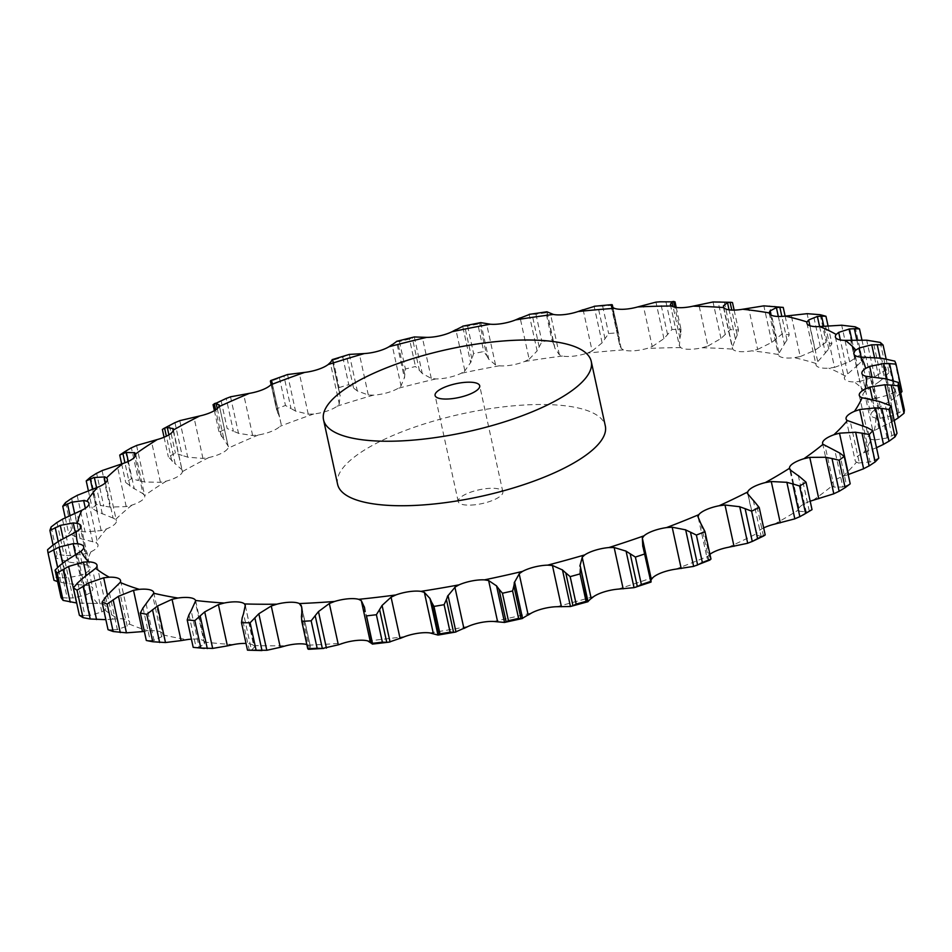 <?xml version="1.0" encoding="UTF-8"?>
<svg xmlns="http://www.w3.org/2000/svg" width="952" height="952" viewBox="0 0 952 952"><rect width="100%" height="100%" fill="white"/><g stroke="black" fill="none" stroke-linecap="round" stroke-linejoin="round"><path stroke-width="0.71" stroke-dasharray="4.76 3.57" d="M822.611 443.43L831.679 485.02A21.432 6.616 -12.3 0 1 833.643 481.284A21.432 6.616 -12.3 0 1 842.948 476.345L848.506 474.477M876.506 447.69L863.535 452.914A21.432 6.616 -12.3 0 0 855.907 457.96A21.432 6.616 -12.3 0 0 855.134 460.447A21.432 6.616 -12.3 0 0 856.491 462.16L859.358 463.112L850.35 421.807M858.252 463.053L871.044 461.779M862.048 425.532L870.021 462.053L878.779 458.15M337.603 484.306A137.005 42.34 167.7 0 1 462.434 413.763A137.005 42.34 167.7 0 1 605.317 425.937M874.412 460.375L867.26 427.579M831.679 485.02A21.432 6.616 -12.3 0 0 832.072 485.877L834.071 487.138L842.841 486.984L834.868 450.451M810.188 501.228A21.432 6.616 -12.3 0 0 802.238 505A21.432 6.616 -12.3 0 0 798.561 509.879L789.517 468.432M763.671 527.92A21.432 6.616 -12.3 0 0 762.504 528.503A21.432 6.616 -12.3 0 0 756.804 533.537L747.927 493.957M709.93 554.29A21.432 6.616 -12.3 0 0 707.895 556.242L707.074 558.146L698.066 516.841M301.82 612.576L309.781 649.109L310.138 646.491L308.436 645.135A21.432 6.616 -12.3 0 0 306.83 644.54M245.295 605.258L253.601 645.527A21.432 6.616 -12.3 0 0 246.021 643.457M195.66 600.783L204.632 642.053A21.432 6.616 -12.3 0 0 198.909 639.28A21.432 6.616 -12.3 0 0 191.4 639.137M146.072 603.746L154.034 640.279L161.685 636.781L162.816 634.829A21.432 6.616 -12.3 0 0 162.78 634.08A21.432 6.616 -12.3 0 0 159.115 631.402A21.432 6.616 -12.3 0 0 148.369 630.926L144.323 631.378M109.421 593.037L117.382 629.558L127.175 626.071L129.222 624.012A21.432 6.616 -12.3 0 0 129.615 622.096A21.432 6.616 -12.3 0 0 127.627 620.038A21.432 6.616 -12.3 0 0 118.322 618.764L112.693 619.097L107.457 595.059M82.158 578.816L90.119 615.337L101.816 612.005L104.732 609.911A21.432 6.616 -12.3 0 0 106.077 606.769A21.432 6.616 -12.3 0 0 105.291 605.484A21.432 6.616 -12.3 0 0 97.651 603.449L92.404 603.413L86.323 575.496M64.986 561.454L72.959 597.975L86.263 594.952L89.964 592.87A21.432 6.616 -12.3 0 0 92.784 588.455A21.432 6.616 -12.3 0 0 92.677 588.11A21.432 6.616 -12.3 0 0 86.894 585.361L82.169 584.968L75.553 554.647M58.369 541.402L66.331 577.935L80.92 575.353L85.323 573.342A21.432 6.616 -12.3 0 0 90.095 568.368A21.432 6.616 -12.3 0 0 90.071 567.654A21.432 6.616 -12.3 0 0 86.334 564.976L82.253 564.227L75.291 532.311M62.451 519.185L70.424 555.718L85.918 553.707L90.916 551.827A21.432 6.616 -12.3 0 0 97.639 546.781A21.432 6.616 -12.3 0 0 98.008 544.901A21.432 6.616 -12.3 0 0 95.974 542.818L92.641 541.736L85.347 508.285M77.148 495.373L85.121 531.906L101.15 530.585L106.6 528.884A21.432 6.616 -12.3 0 0 115.085 523.886A21.432 6.616 -12.3 0 0 116.394 520.78A21.432 6.616 -12.3 0 0 115.585 519.471L113.086 518.078L105.41 482.878M102.078 470.585L110.039 507.118L126.199 506.583L131.959 505.107A21.432 6.616 -12.3 0 0 142.003 500.288A21.432 6.616 -12.3 0 0 144.763 495.909A21.432 6.616 -12.3 0 0 144.644 495.54L143.038 493.862L134.946 456.77M136.576 445.465L144.549 481.986L160.424 482.319L166.362 481.117A21.432 6.616 -12.3 0 0 177.691 476.595A21.432 6.616 -12.3 0 0 182.403 471.633L173.3 429.376M179.773 420.653L187.734 457.186L202.943 458.424L208.893 457.531A21.432 6.616 -12.3 0 0 221.221 453.426A21.432 6.616 -12.3 0 0 227.885 448.368L228.171 446.262L219.21 405.183M230.527 396.805L238.5 433.338L252.649 435.528L258.456 434.957A21.432 6.616 -12.3 0 0 271.463 431.375A21.432 6.616 -12.3 0 0 279.9 426.365L281.137 424.116L272.129 382.811M287.552 374.529L295.513 411.062L308.258 414.203L313.767 413.977A21.432 6.616 -12.3 0 0 327.131 411.026A21.432 6.616 -12.3 0 0 337.127 406.183L339.269 403.838L330.261 362.533M349.336 354.406L357.297 390.939L368.317 395.009L373.41 395.151A21.432 6.616 -12.3 0 0 386.762 392.878A21.432 6.616 -12.3 0 0 398.055 388.345L401.054 385.976L392.045 344.66M414.31 336.96L422.272 373.493L431.292 378.444L435.814 378.944A21.432 6.616 -12.3 0 0 448.82 377.432A21.432 6.616 -12.3 0 0 461.125 373.315L464.909 370.971L455.901 329.654M480.772 322.645L488.733 359.166L495.54 364.949L499.383 365.794A21.432 6.616 -12.3 0 0 511.7 365.08A21.432 6.616 -12.3 0 0 524.695 361.474L529.157 359.213L520.149 317.897M547.007 311.816L554.968 348.349L559.395 354.846L562.465 356.036A21.432 6.616 -12.3 0 0 573.77 356.131A21.432 6.616 -12.3 0 0 587.122 353.144L592.144 351.014L583.136 309.709M611.041 305.461L619.621 344.814L621.216 348.432L623.429 349.908A21.432 6.616 -12.3 0 0 633.437 350.812A21.432 6.616 -12.3 0 0 646.789 348.527L652.239 346.587L643.231 305.283M670.351 304.438L679.347 345.695L680.68 347.599A21.432 6.616 -12.3 0 0 689.129 349.289A21.432 6.616 -12.3 0 0 702.148 347.754L707.895 346.052L698.887 304.735M702.148 347.754A403.577 124.712 -12.3 0 1 732.754 349.146L732.397 347.159L732.754 349.146A21.432 6.616 -12.3 0 0 739.43 351.574A21.432 6.616 -12.3 0 0 751.771 350.836L757.649 349.408L748.653 308.091M778.319 316.469L784.353 344.124L778.296 354.513A21.432 6.616 -12.3 0 0 778.331 354.715A21.432 6.616 -12.3 0 0 783.02 357.619A21.432 6.616 -12.3 0 0 794.361 357.69L800.239 356.572L791.231 315.267M819.601 326.572L825.36 352.978L816.126 363.557A21.432 6.616 -12.3 0 0 816.007 364.878A21.432 6.616 -12.3 0 0 818.779 367.27A21.432 6.616 -12.3 0 0 828.835 368.15L834.535 367.365L825.527 326.06M851.885 340.09L857.419 365.485L845.257 376.064A21.432 6.616 -12.3 0 0 844.448 378.587A21.432 6.616 -12.3 0 0 845.769 380.276A21.432 6.616 -12.3 0 0 854.277 381.93L859.668 381.502L850.66 340.197M874.495 357.428L879.707 381.335L864.952 391.677A21.432 6.616 -12.3 0 0 862.928 395.461A21.432 6.616 -12.3 0 0 863.309 396.282A21.432 6.616 -12.3 0 0 870.045 398.698L874.983 398.626L865.975 357.321M887.05 379.039L891.643 400.09L874.686 410.026A21.432 6.616 -12.3 0 0 870.925 414.905A21.432 6.616 -12.3 0 0 870.961 415.072A21.432 6.616 -12.3 0 0 875.721 417.999L880.076 418.285L871.068 376.968M894.214 420.522L874.21 430.613A21.432 6.616 -12.3 0 0 868.438 435.635A21.432 6.616 -12.3 0 0 868.343 436.932A21.432 6.616 -12.3 0 0 871.163 439.336L874.817 439.967L865.808 398.662M774.381 524.183A403.577 124.712 -12.3 0 0 798.561 509.879L799.632 511.391L790.636 470.086M747.653 493.243L756.935 535.274M783.234 307.413A434.588 134.291 -12.3 0 0 776.178 306.425L774.821 306.235M732.481 302.546A434.588 134.291 -12.3 0 0 724.341 302.177L719.367 301.772M675.016 301.832A434.588 134.291 -12.3 0 0 665.995 302.082L659.534 301.808M612.029 304.652L612.314 305.259A434.588 134.291 -12.3 0 0 602.652 306.116L596.047 306.032M546.008 312.756A434.588 134.291 -12.3 0 0 535.952 314.208L529.145 314.386L537.118 350.919L541.926 341.649A434.588 134.291 -12.3 0 1 551.981 340.197L553.921 344.695L546.781 311.899L546.008 312.756L551.981 340.197M477.797 324.12A434.588 134.291 -12.3 0 0 467.61 326.12L462.684 326.191L470.645 362.724L473.596 353.561A434.588 134.291 -12.3 0 1 483.783 351.562L486.746 355.762L479.594 322.966L477.797 324.12L483.783 351.562M479.487 323.037L480.891 322.633M233.288 644.599A403.577 124.712 -12.3 0 1 204.632 642.053L204.454 643.861L199.135 647.205L191.162 610.684M409.479 339.055A434.588 134.291 -12.3 0 0 399.423 341.566L396.46 341.411L404.422 377.932L405.409 369.007A434.588 134.291 -12.3 0 1 415.465 366.496L419.392 370.376L412.24 337.567L409.479 339.055L415.465 366.496M412.037 337.662L414.525 336.937M346.433 355.334L342.791 357.19A434.588 134.291 -12.3 0 0 333.14 360.13L332.188 359.63L339.805 394.794L339.114 387.571A434.588 134.291 -12.3 0 1 348.777 384.632L353.585 388.13L346.433 355.334L348.158 354.715M279.483 378.039L285.469 405.481L291.038 408.598L283.886 375.79L279.483 378.039A434.588 134.291 -12.3 0 0 270.475 381.335L270.665 380.633M283.886 375.79L285.421 375.195M221.197 401.066L227.171 428.507L233.383 431.22L226.231 398.424L221.197 401.066A434.588 134.291 -12.3 0 0 213.058 404.648M219.186 405.064L228.171 446.262M173.359 423.426L169.42 425.687A434.588 134.291 -12.3 0 0 162.364 429.435M208.893 457.531A403.577 124.712 -12.3 0 0 182.403 471.633L173.204 430.613M842.449 487.079L846.982 485.496M839.462 452.854L846.614 485.651L850.207 483.818M874.817 439.967L887.097 437.968L897.01 433.291M798.942 511.164L806.879 511.986M798.3 475.56L806.261 512.093L812.02 509.629M880.076 418.285L893.63 415.334L904.4 409.907M756.471 534.965L761.624 536.702M753.27 500.205L761.231 536.738L763.813 535.905M874.983 398.626L889.442 394.735L900.782 388.571A434.588 134.291 -12.3 0 1 902.008 391.593M893.273 380.574L896.736 396.425L900.699 392.926M891.12 400.435L897.236 396.02M706.848 557.765L709.062 560.312M700.958 523.743L708.919 560.276L710.251 559.907L703.1 527.099M859.668 381.502L874.662 376.718L886.229 369.864A434.588 134.291 -12.3 0 1 889.073 372.458L884.36 377.468L880.124 358.012M879.231 381.681L884.824 377.052M651.025 581.386L643.921 549.185M834.535 367.365L849.648 361.748L861.132 354.251A434.588 134.291 -12.3 0 1 865.511 356.357L861.512 361.486L856.788 339.828M857.002 365.854L861.917 361.058M800.239 356.572L815.067 350.205L826.146 342.149A434.588 134.291 -12.3 0 1 831.929 343.72L828.775 348.896L823.825 326.227M825.015 353.359L829.109 348.456M757.649 349.408L771.81 342.387L782.163 333.866A434.588 134.291 -12.3 0 1 789.22 334.854L786.983 340.019L781.842 316.409M784.079 344.505L787.244 339.578M707.895 346.052L720.997 338.507L730.327 329.618A434.588 134.291 -12.3 0 1 738.466 329.987L737.241 335.08L731.779 310.078M735.277 339.543L737.407 334.64M723.794 307.698L732.397 347.159L735.456 339.162L729.065 309.84M372.494 643.992L365.08 611.243M372.03 643.254L364.521 607.495M652.239 346.587L663.925 338.65L671.981 329.511A434.588 134.291 -12.3 0 1 681.001 329.273L680.811 334.223L674.932 307.234M679.859 338.579L680.894 333.795M670.375 304.533L679.383 345.838L679.954 338.21L673.088 306.734M309.9 649.062L308.46 649.288M301.748 606.983L310.59 647.527L301.998 609.161M592.144 351.014L602.104 342.827L608.637 333.557A434.588 134.291 -12.3 0 1 618.3 332.7L612.636 307.472M619.264 341.649L619.157 337.044M619.621 344.814L611.696 306.58M529.157 359.213L537.118 350.919M555.075 348.682L553.814 344.303M251.709 650.121L249.138 650.49M245.366 605.817L254.374 647.122L251.495 650.18L243.534 613.647M464.29 371.625L471.18 361.724M488.923 359.475L486.543 355.393M188.96 614.778L196.112 647.574L193.196 647.36M199.432 647.146L195.803 647.586M400.685 386.607L404.719 376.956M422.557 373.767L419.094 370.03M143.038 607.852L150.19 640.648L146.31 640.47M154.414 640.208L149.797 640.66M339.15 404.445L340.197 395.211M357.666 391.189L353.204 387.821M105.648 597.082L112.8 629.879L108.04 629.688M117.834 629.498L112.336 629.879M281.268 424.675L279.293 416.024M272.094 382.93L279.495 416.916L276.461 408.777A434.588 134.291 -12.3 0 1 285.469 405.481M295.953 411.276L290.586 408.313M112.693 619.097L105.862 619.657M77.766 582.755L84.918 615.551L79.385 615.266M90.63 615.289L84.383 615.539M228.551 446.762L223.589 438.848M217.27 408.622L224.041 439.681L219.031 432.077A434.588 134.291 -12.3 0 1 227.171 428.507M239 433.517L232.871 430.982M92.404 603.413L76.707 602.997M60.095 565.226L67.247 598.023L61.071 597.594M73.518 597.951L66.676 597.999M182.356 470.133L174.525 463.088M168.897 434.85L175.216 463.85L168.349 456.877A434.588 134.291 -12.3 0 1 175.406 453.128L182.106 455.437L174.954 422.628M188.294 457.329L181.535 455.223M82.169 584.968L67.068 583.612L57.572 581.565M53.11 544.96L60.262 577.757L53.586 577.126A434.588 134.291 -12.3 0 0 54.002 580.327M66.938 577.923L59.643 577.709M143.883 494.207L133.363 488.126M128.306 461.399L134.28 488.804L125.712 482.521A434.588 134.291 -12.3 0 1 131.483 478.677L138.528 480.593L131.376 447.797M145.144 482.105L137.921 480.427M82.253 564.227L68.258 561.93L55.894 557.896A434.588 134.291 -12.3 0 1 57.108 554.397L64.129 555.29L56.989 522.481M71.043 555.73L63.498 555.206M113.086 518.078L97.39 511.676L92.213 508.344A434.588 134.291 -12.3 0 1 96.58 504.524L103.78 506.071L96.628 473.263M110.658 507.19L103.149 505.928M92.641 541.736L80.099 538.487L68.746 533.691A434.588 134.291 -12.3 0 1 71.567 529.978L78.766 531.18L71.614 498.384M85.751 531.942L78.124 531.073M470.954 505.095A22.836 7.057 -12.3 0 0 502.834 491.839A22.836 7.057 -12.3 0 0 479.023 489.816A22.836 7.057 -12.3 0 0 458.221 501.573A22.836 7.057 -12.3 0 0 470.954 505.095M887.097 437.968L879.124 401.435M891.988 435.921L884.836 403.124M809.295 511.105L802.155 478.309M893.63 415.334L885.657 378.801M898.89 412.93L891.738 380.134M763.456 536.071L756.304 503.275M889.442 394.735L881.481 358.214M894.916 391.998L887.764 359.202M894.797 361.129L900.782 388.571M886.11 358.868L889.073 372.458M874.662 376.718L866.701 340.197M880.195 373.66L873.043 340.864M880.243 342.422L886.229 369.864M650.68 582.1L642.707 545.579M861.917 339.876L865.511 356.357M849.648 361.748L841.687 325.215M855.098 358.404L847.946 325.596M855.146 326.81L861.132 354.251M828.014 325.727L831.929 343.72M815.067 350.205L807.106 313.672M820.279 346.599L813.127 313.803M820.16 314.707L826.146 342.149M785.138 316.123L789.22 334.854M771.81 342.387L763.849 305.854M776.63 338.579L769.478 305.782M776.178 306.425L782.163 333.866M734.135 310.102L738.466 329.987M720.997 338.507L713.024 301.974M725.281 334.545L718.129 301.736M724.341 302.177L730.327 329.618M676.241 307.448L681.001 329.273M663.925 338.65L655.964 302.117M667.578 334.592L660.426 301.784M665.995 302.082L671.981 329.511M602.652 306.116L608.637 333.557M612.314 305.259L618.3 332.7M602.104 342.827L594.143 306.294M605.008 338.722L597.856 305.913M535.952 314.208L541.926 341.649M539.177 346.825L532.025 314.029M467.61 326.12L473.596 353.561M471.811 358.702L464.659 325.905M399.423 341.566L405.409 369.007M404.648 374.041L397.496 341.244M333.14 360.13L339.114 387.571M342.791 357.19L348.777 384.632M339.412 392.438L332.26 359.642M270.475 381.335L276.461 408.777M277.817 413.43L271.427 384.096M214.367 410.669L219.031 432.077M221.447 436.456L215.652 409.86M67.068 583.612L62.618 563.191M164.065 437.242L168.349 456.877M169.42 425.687L175.406 453.128M171.765 460.935L166.374 436.218M47.6 549.685L53.586 577.126M60.868 582.445L57.608 567.475M68.258 561.93L63.165 538.582M121.654 463.933L125.712 482.521M125.509 451.236L131.483 478.677M130.043 486.222L124.938 462.803M53.074 544.984L55.894 557.896M51.134 526.956L57.108 554.397M62.344 560.419L58.215 541.498M80.099 538.487L74.613 513.354M88.358 490.637L92.213 508.344M90.595 477.083L96.58 504.524M102.292 513.902L96.58 487.674M97.39 511.676L92.475 489.161M65.26 517.709L68.746 533.691M65.581 502.537L71.567 529.978M74.625 536.619L69.996 515.401M842.948 476.345A403.577 124.712 -12.3 0 0 856.491 462.16M812.972 500.312A403.577 124.712 -12.3 0 0 832.072 485.877M728.185 547.329A403.577 124.712 -12.3 0 0 756.804 533.537M675.575 569.177A403.577 124.712 -12.3 0 0 707.895 556.242M617.908 589.145A403.577 124.712 -12.3 0 0 653.096 577.4M556.682 606.721A403.577 124.712 -12.3 0 0 593.834 596.476M493.493 621.454A403.577 124.712 -12.3 0 0 531.632 612.957M429.959 632.937A403.577 124.712 -12.3 0 0 468.098 626.44M367.734 640.91A403.577 124.712 -12.3 0 0 404.897 636.555M308.436 645.135A403.577 124.712 -12.3 0 0 311.34 645.016A403.577 124.712 -12.3 0 0 343.648 643.052M253.601 645.527A403.577 124.712 -12.3 0 0 285.945 645.753M162.816 634.829A403.577 124.712 -12.3 0 0 187.032 639.613M129.222 624.012A403.577 124.712 -12.3 0 0 148.369 630.926M104.732 609.911A403.577 124.712 -12.3 0 0 118.322 618.764M89.964 592.87A403.577 124.712 -12.3 0 0 97.651 603.449M85.323 573.342A403.577 124.712 -12.3 0 0 86.894 585.361M90.916 551.827A403.577 124.712 -12.3 0 0 86.334 564.976M106.6 528.884A403.577 124.712 -12.3 0 0 95.974 542.818M131.959 505.107A403.577 124.712 -12.3 0 0 115.585 519.471M166.362 481.117A403.577 124.712 -12.3 0 0 144.644 495.54M258.456 434.957A403.577 124.712 -12.3 0 0 227.885 448.368M313.767 413.977A403.577 124.712 -12.3 0 0 279.9 426.365M373.41 395.151A403.577 124.712 -12.3 0 0 337.127 406.183M435.814 378.944A403.577 124.712 -12.3 0 0 398.055 388.345M499.383 365.794A403.577 124.712 -12.3 0 0 461.125 373.315M562.465 356.036A403.577 124.712 -12.3 0 0 524.695 361.474M623.429 349.908A403.577 124.712 -12.3 0 0 587.122 353.144M680.68 347.599A403.577 124.712 -12.3 0 0 646.789 348.527M778.296 354.513A403.577 124.712 -12.3 0 0 751.771 350.836M816.126 363.557A403.577 124.712 -12.3 0 0 794.361 357.69M845.257 376.064A403.577 124.712 -12.3 0 0 828.835 368.15M864.952 391.677A403.577 124.712 -12.3 0 0 854.277 381.93M874.686 410.026A403.577 124.712 -12.3 0 0 870.045 398.698M874.21 430.613A403.577 124.712 -12.3 0 0 875.721 417.999M863.535 452.914A403.577 124.712 -12.3 0 0 871.163 439.336M834.071 487.138L825.063 445.822M868.712 450.843L863.286 425.937M878.863 428.388L872.615 399.709M878.696 407.694L871.996 377.004M868.212 389.308L861.191 357.131M847.685 373.696L840.33 339.947M817.661 361.272L809.914 325.751M778.891 352.347L770.727 314.91M621.216 348.432L612.207 307.115M559.395 354.846L550.387 313.541M495.54 364.949L486.531 323.632M204.454 643.861L195.446 602.545M431.292 378.444L422.283 337.139M161.685 636.781L152.677 595.476M368.317 395.009L359.309 353.692M127.175 626.071L118.167 584.766M308.258 414.203L299.249 372.887M101.816 612.005L92.808 570.7M252.649 435.528L243.641 394.211M86.263 594.952L77.255 553.647M202.943 458.424L193.934 417.119M80.92 575.353L71.912 534.048M160.424 482.319L151.416 441.014M85.918 553.707L76.922 512.402M126.199 506.583L117.191 465.278M101.15 530.585L92.142 489.28M892.905 421.296L889.358 404.993M308.591 649.3L301.439 616.491M249.364 650.49L242.213 617.681M846.066 418.856L855.134 460.447M859.275 395.342L868.343 436.932M861.893 373.493L870.961 415.072M853.861 353.87L862.928 395.461M835.38 336.996L844.448 378.587M806.939 323.299L816.007 364.878M769.264 313.125L778.331 354.715M723.33 306.782L732.385 348.325M153.712 592.489L162.78 634.08M120.547 580.518L129.615 622.096M97.009 565.179L106.077 606.769M83.716 546.876L92.784 588.455M81.003 526.075L90.071 567.654M135.696 454.33L144.763 495.909M88.941 503.31L98.008 544.901M107.338 479.189L116.394 520.78M364.295 606.269L372.494 643.885M612.945 307.663L618.8 334.557M332.141 359.654L339.805 394.794M271.118 384.477L276.675 409.979M502.834 491.839L479.701 385.762M458.221 501.573L435.088 395.485"/><path stroke-width="1.43" d="M875.174 461.922L869.2 434.481L861.976 433.124L869.128 465.921L875.174 461.922A434.588 134.291 -12.3 0 0 878.779 458.15L872.806 430.709L867.26 427.579L847.423 420.57A21.432 6.616 -12.3 0 1 846.066 418.856A21.432 6.616 -12.3 0 1 846.84 416.369A21.432 6.616 -12.3 0 1 854.468 411.323A403.577 124.712 -12.3 0 0 862.096 397.746A21.432 6.616 -12.3 0 1 859.275 395.342A21.432 6.616 -12.3 0 1 859.37 394.057A21.432 6.616 -12.3 0 1 865.142 389.023A403.577 124.712 -12.3 0 0 866.653 376.409A21.432 6.616 -12.3 0 1 861.893 373.493A21.432 6.616 -12.3 0 1 861.869 373.315A21.432 6.616 -12.3 0 1 865.618 368.436A403.577 124.712 -12.3 0 0 860.977 357.107A21.432 6.616 -12.3 0 1 854.241 354.703A21.432 6.616 -12.3 0 1 853.861 353.87A21.432 6.616 -12.3 0 1 855.884 350.098A403.577 124.712 -12.3 0 0 845.209 340.352A21.432 6.616 -12.3 0 1 836.701 338.686A21.432 6.616 -12.3 0 1 835.38 336.996A21.432 6.616 -12.3 0 1 836.189 334.473A403.577 124.712 -12.3 0 0 819.767 326.56A21.432 6.616 -12.3 0 1 809.712 325.679A21.432 6.616 -12.3 0 1 806.939 323.299A21.432 6.616 -12.3 0 1 807.058 321.978A403.577 124.712 -12.3 0 0 785.293 316.1A21.432 6.616 -12.3 0 1 773.952 316.04A21.432 6.616 -12.3 0 1 769.264 313.125A21.432 6.616 -12.3 0 1 769.228 312.922A403.577 124.712 -12.3 0 0 742.703 309.245A21.432 6.616 -12.3 0 1 730.362 309.983A21.432 6.616 -12.3 0 1 723.687 307.555A403.577 124.712 -12.3 0 0 693.08 306.163A21.432 6.616 -12.3 0 1 680.061 307.698A21.432 6.616 -12.3 0 1 671.612 306.008A403.577 124.712 -12.3 0 0 637.721 306.937A21.432 6.616 -12.3 0 1 624.369 309.233A21.432 6.616 -12.3 0 1 614.361 308.329A403.577 124.712 -12.3 0 0 578.054 311.554A21.432 6.616 -12.3 0 1 564.703 314.541A21.432 6.616 -12.3 0 1 553.398 314.446A403.577 124.712 -12.3 0 0 515.627 319.896A21.432 6.616 -12.3 0 1 502.632 323.49A21.432 6.616 -12.3 0 1 490.316 324.204A403.577 124.712 -12.3 0 0 452.057 331.724A21.432 6.616 -12.3 0 1 439.753 335.854A21.432 6.616 -12.3 0 1 426.746 337.365A403.577 124.712 -12.3 0 0 388.987 346.766A21.432 6.616 -12.3 0 1 377.694 351.3A21.432 6.616 -12.3 0 1 364.342 353.561A403.577 124.712 -12.3 0 0 328.059 364.604A21.432 6.616 -12.3 0 1 318.063 369.435A21.432 6.616 -12.3 0 1 304.7 372.399A403.577 124.712 -12.3 0 0 270.832 384.786A21.432 6.616 -12.3 0 1 262.395 389.796A21.432 6.616 -12.3 0 1 249.388 393.366A403.577 124.712 -12.3 0 0 218.817 406.79A21.432 6.616 -12.3 0 1 212.153 411.835A21.432 6.616 -12.3 0 1 199.825 415.941A403.577 124.712 -12.3 0 0 173.335 430.042A21.432 6.616 -12.3 0 1 168.623 435.005A21.432 6.616 -12.3 0 1 157.294 439.538A403.577 124.712 -12.3 0 0 135.577 453.949A21.432 6.616 -12.3 0 1 135.696 454.33A21.432 6.616 -12.3 0 1 132.935 458.697A21.432 6.616 -12.3 0 1 122.891 463.529A403.577 124.712 -12.3 0 0 106.517 477.88A21.432 6.616 -12.3 0 1 107.338 479.189A21.432 6.616 -12.3 0 1 106.017 482.295A21.432 6.616 -12.3 0 1 97.532 487.305A403.577 124.712 -12.3 0 0 86.906 501.228A21.432 6.616 -12.3 0 1 88.941 503.31A21.432 6.616 -12.3 0 1 88.572 505.191A21.432 6.616 -12.3 0 1 81.848 510.248A403.577 124.712 -12.3 0 0 77.267 523.386A21.432 6.616 -12.3 0 1 81.003 526.075A21.432 6.616 -12.3 0 1 81.027 526.789A21.432 6.616 -12.3 0 1 76.255 531.751A403.577 124.712 -12.3 0 0 77.826 543.77A21.432 6.616 -12.3 0 1 83.609 546.531A21.432 6.616 -12.3 0 1 83.716 546.876A21.432 6.616 -12.3 0 1 80.896 551.291A403.577 124.712 -12.3 0 0 88.584 561.858A21.432 6.616 -12.3 0 1 96.223 563.905A21.432 6.616 -12.3 0 1 97.009 565.179A21.432 6.616 -12.3 0 1 95.664 568.32A403.577 124.712 -12.3 0 0 109.254 577.186A21.432 6.616 -12.3 0 1 118.56 578.459A21.432 6.616 -12.3 0 1 120.547 580.518A21.432 6.616 -12.3 0 1 120.154 582.434A403.577 124.712 -12.3 0 0 139.313 589.347A21.432 6.616 -12.3 0 1 150.047 589.823A21.432 6.616 -12.3 0 1 153.712 592.489A21.432 6.616 -12.3 0 1 153.748 593.239A403.577 124.712 -12.3 0 0 177.965 598.034A21.432 6.616 -12.3 0 1 189.841 597.689A21.432 6.616 -12.3 0 1 195.565 600.474A403.577 124.712 -12.3 0 0 224.22 603.021A21.432 6.616 -12.3 0 1 236.941 601.878A21.432 6.616 -12.3 0 1 244.533 603.937A403.577 124.712 -12.3 0 0 276.889 604.175A21.432 6.616 -12.3 0 1 290.11 602.247A21.432 6.616 -12.3 0 1 299.368 603.556A403.577 124.712 -12.3 0 0 302.272 603.437A403.577 124.712 -12.3 0 0 334.58 601.462A21.432 6.616 -12.3 0 1 347.98 598.82A21.432 6.616 -12.3 0 1 358.666 599.32A403.577 124.712 -12.3 0 0 395.83 594.964A21.432 6.616 -12.3 0 1 409.039 591.668A21.432 6.616 -12.3 0 1 420.891 591.359A403.577 124.712 -12.3 0 0 459.031 584.849A21.432 6.616 -12.3 0 1 471.728 580.982A21.432 6.616 -12.3 0 1 484.425 579.863A403.577 124.712 -12.3 0 0 522.565 571.378A21.432 6.616 -12.3 0 1 534.405 567.035A21.432 6.616 -12.3 0 1 547.614 565.143A403.577 124.712 -12.3 0 0 584.766 554.885A21.432 6.616 -12.3 0 1 595.44 550.185A21.432 6.616 -12.3 0 1 608.84 547.567A403.577 124.712 -12.3 0 0 644.028 535.809A21.432 6.616 -12.3 0 1 653.274 530.871A21.432 6.616 -12.3 0 1 666.507 527.598A403.577 124.712 -12.3 0 0 698.827 514.651A21.432 6.616 -12.3 0 1 706.396 509.606A21.432 6.616 -12.3 0 1 719.117 505.75A403.577 124.712 -12.3 0 0 747.736 491.946A21.432 6.616 -12.3 0 1 753.437 486.924A21.432 6.616 -12.3 0 1 765.313 482.593A403.577 124.712 -12.3 0 0 789.494 468.289A21.432 6.616 -12.3 0 1 793.183 463.41A21.432 6.616 -12.3 0 1 803.904 458.721A403.577 124.712 -12.3 0 0 823.016 444.286A21.432 6.616 -12.3 0 1 822.611 443.43A21.432 6.616 -12.3 0 1 824.587 439.693A21.432 6.616 -12.3 0 1 833.881 434.767A403.577 124.712 -12.3 0 0 847.423 420.57M863.059 469.015L869.664 465.599M862.619 433.243L855.027 432.184M869.2 434.481A434.588 134.291 -12.3 0 0 872.806 430.709M848.196 474.584L863.619 468.765L855.646 432.232L839.497 433.172L833.881 434.767M591.251 361.439L605.317 425.937A137.005 42.34 167.7 0 1 414.025 505.464A137.005 42.34 167.7 0 1 337.603 484.306L323.537 419.808A137.005 42.34 -12.3 0 0 399.971 440.966A137.005 42.34 -12.3 0 0 591.251 361.439A137.005 42.34 -12.3 0 0 448.38 349.253A137.005 42.34 -12.3 0 0 323.537 419.808M818.779 498.693L809.771 457.377L825.836 457.269L833.797 493.802L812.972 500.312A21.432 6.616 -12.3 0 0 810.188 501.228M780.283 522.85L771.275 481.533L786.864 482.319L794.825 518.852L774.381 524.183A21.432 6.616 -12.3 0 0 763.671 527.92M734.016 546.317L725.007 505.012L739.74 506.726L747.701 543.259L728.185 547.329A21.432 6.616 -12.3 0 0 715.464 551.184A21.432 6.616 -12.3 0 0 709.93 554.29M710.013 560.014L693.639 566.392L675.575 569.177A21.432 6.616 -12.3 0 0 662.342 572.461A21.432 6.616 -12.3 0 0 653.096 577.4L651.346 579.423L642.338 538.118L644.028 535.809M650.978 582.088L634.044 587.658L617.908 589.145A21.432 6.616 -12.3 0 0 604.508 591.775A21.432 6.616 -12.3 0 0 593.834 596.476L591.192 598.558L582.184 557.253L584.766 554.885M587.896 601.735L570.45 606.507L556.682 606.721A21.432 6.616 -12.3 0 0 543.473 608.614A21.432 6.616 -12.3 0 0 531.632 612.957L528.17 615.052L519.161 573.747L522.565 571.378M522.172 618.55L504.524 622.441L493.493 621.454A21.432 6.616 -12.3 0 0 480.796 622.56A21.432 6.616 -12.3 0 0 468.098 626.44L463.91 628.475L454.901 587.17L459.031 584.849M433.374 633.687L424.366 592.37L429.995 598.522L437.956 635.055L429.959 632.937A21.432 6.616 -12.3 0 0 418.106 633.258A21.432 6.616 -12.3 0 0 404.897 636.555L400.078 638.483L391.07 597.178L395.83 594.964M372.482 644.016L367.734 640.91A21.432 6.616 -12.3 0 0 357.048 640.41A21.432 6.616 -12.3 0 0 343.648 643.052L338.341 644.813L329.332 603.508L334.58 601.462M306.83 644.54A21.432 6.616 -12.3 0 0 299.178 643.838A21.432 6.616 -12.3 0 0 285.945 645.753L280.269 647.312L271.26 605.996L276.889 604.175M246.021 643.457A21.432 6.616 -12.3 0 0 246.009 643.457A21.432 6.616 -12.3 0 0 233.288 644.599L227.397 645.896L218.389 604.591L224.22 603.021M191.4 639.137A21.432 6.616 -12.3 0 0 187.032 639.613L181.07 640.613L172.062 599.308L177.965 598.034M834.868 450.451L823.016 444.286M876.506 447.69L883.492 444.382L875.519 407.861L859.704 409.527L854.468 411.323M844.222 456.377A434.588 134.291 -12.3 0 1 839.14 460.221L832 458.495L839.152 491.291L845.126 487.662A434.588 134.291 -12.3 0 0 850.207 483.818L844.222 456.377L839.462 452.854M839.926 453.128L834.416 450.237M809.771 457.377L803.904 458.721M832.619 458.65L825.229 457.186M891.024 405.849A434.588 134.291 -12.3 0 1 888.989 409.467L881.861 408.432L889.013 441.228L894.975 436.908A434.588 134.291 -12.3 0 0 897.01 433.291L891.024 405.849L879.124 401.435L862.096 397.746M882.504 408.515L874.9 407.825M790.636 470.086L789.517 468.432M889.358 404.993L884.943 384.763L869.854 387.071L865.142 389.023M798.3 475.56L806.035 482.188A434.588 134.291 -12.3 0 1 799.597 485.996L792.707 483.89L799.858 516.686L805.582 513.437A434.588 134.291 -12.3 0 0 812.02 509.629L803.143 514.925M799.097 476.286L789.898 469.705M771.275 481.533L765.313 482.593M793.302 484.08L786.281 482.188M898.414 382.466A434.588 134.291 -12.3 0 1 898.01 385.822L891.143 385.06L898.295 417.857L903.995 413.263A434.588 134.291 -12.3 0 0 904.4 409.907L898.414 382.466L885.657 378.801L866.653 376.409M891.774 385.12L884.337 384.775M747.736 491.946L747.653 493.243M887.05 379.039L883.67 363.569L869.688 366.389L865.618 368.436M753.27 500.205L759.22 507.499A434.588 134.291 -12.3 0 1 751.604 511.164L745.118 508.665L752.27 541.462L763.813 535.905M753.841 501.002L747.427 493.505M725.007 505.012L719.117 505.75M745.666 508.88L739.204 506.571M860.977 357.107L881.481 358.214L894.797 361.129A434.588 134.291 -12.3 0 1 896.022 364.152L889.584 363.628L893.273 380.574M890.179 363.664L883.087 363.593M698.066 516.841L698.827 514.651M874.495 357.428L871.746 344.803L859.204 348.004L855.884 350.098M700.958 523.743L704.992 531.621A434.588 134.291 -12.3 0 1 696.388 535.072L690.474 532.156L697.626 564.952L702.362 562.513A434.588 134.291 -12.3 0 0 710.977 559.062L708.919 560.276M701.279 524.611L697.816 516.305M693.639 566.392L685.678 529.859L672.183 527.206L666.507 527.598M690.962 532.418L685.202 529.669M845.209 340.352L866.701 340.197L880.243 342.422A434.588 134.291 -12.3 0 1 883.087 345.017L877.208 344.672L880.124 358.012M877.768 344.683L871.199 344.85M851.885 340.09L849.458 328.964L838.688 332.391L836.189 334.473M644.754 553.945A434.588 134.291 -12.3 0 1 635.389 557.075L630.176 553.766L637.328 586.575L641.362 584.516A434.588 134.291 -12.3 0 0 650.74 581.386L642.707 545.579M642.79 546.496L642.338 537.535M634.044 587.658L626.071 551.137L614.159 547.531L608.84 547.567M630.593 554.064L625.666 550.899M819.767 326.56L841.687 325.215L855.146 326.81A434.588 134.291 -12.3 0 1 859.525 328.916L854.361 328.69L856.788 339.828M854.86 328.69L848.97 329.011M819.601 326.572L817.387 316.445L808.653 319.967L807.058 321.978M580.303 568.939L580.065 573.901A434.588 134.291 -12.3 0 1 570.177 576.626L565.797 572.937L572.949 605.746L576.162 604.068A434.588 134.291 -12.3 0 0 586.051 601.343L587.455 601.735L580.054 565.131L588.015 601.664M579.875 566.095L582.434 556.622M570.45 606.507L562.489 569.974L552.434 565.464L547.614 565.143M566.142 573.271L562.168 569.712M785.293 316.1L807.106 313.672L820.16 314.707A434.588 134.291 -12.3 0 1 825.955 316.278L821.624 316.1L823.825 326.227M822.052 316.088L816.983 316.516M778.319 316.469L776.392 307.603L769.882 311.042L769.228 312.922M513.89 585.861L512.604 590.966A434.588 134.291 -12.3 0 1 502.454 593.227L499.003 589.181L506.155 621.977L508.439 620.668A434.588 134.291 -12.3 0 0 518.59 618.407L521.042 618.669L513.89 585.861L514.592 581.898L522.553 618.431L521.042 618.669L522.553 618.431M514.175 582.886L519.649 573.092M504.524 622.441L496.563 585.908L488.626 580.542L484.425 579.863M499.253 589.538L496.325 585.611M781.842 316.409L779.831 307.222L783.234 307.413L763.849 305.854L742.703 309.245M780.188 307.21L776.047 307.663M723.794 307.698L723.389 305.854L723.687 307.555L723.389 305.854L727.495 302.629L729.065 309.84M446.405 599.51L444.12 604.687A434.588 134.291 -12.3 0 1 433.969 606.424L431.518 602.057L438.658 634.853L439.955 633.853A434.588 134.291 -12.3 0 0 450.106 632.128L453.557 632.318L446.405 599.51L448.023 595.452L455.984 631.985L438.217 635.043M447.38 596.452L455.627 586.503M424.366 592.37L420.891 591.359M431.672 602.438L429.852 598.201M734.135 310.102L732.481 302.546L730.946 302.296L713.024 301.974L693.08 306.163M730.351 302.284L727.245 302.7M673.088 306.734L671.993 301.677L670.375 304.533L671.612 306.008M379.586 609.542L382.085 605.436L390.046 641.969L386.738 642.338L379.586 609.542L376.385 614.718A434.588 134.291 -12.3 0 1 366.496 615.884L372.184 643.957M382.085 605.436L391.07 597.178M364.521 607.495L361.32 600.664L358.666 599.32M365.151 611.648L364.461 607.15M676.241 307.448L675.016 301.832L659.534 301.808M660.426 301.784L655.964 302.117L637.721 306.937M673.837 301.427L671.826 301.736M611.696 306.58L611.303 304.771L612.207 307.115L614.361 308.329M338.341 644.813L322.335 648.479L315.183 615.682L311.149 620.799A434.588 134.291 -12.3 0 1 301.784 621.358L301.439 616.491M315.183 615.682L318.468 611.589L329.332 603.508M301.82 612.576L301.748 606.983L299.368 603.556M301.403 616.92L301.867 612.219M611.719 304.64L594.143 306.294M595.274 306.127L582.077 310.209M583.136 309.709L578.054 311.554M611.303 304.771L611.041 305.461M612.1 304.676L611.232 304.807L612.1 304.676M612.314 305.259L612.636 307.472M547.007 311.816L553.398 314.446M546.9 311.78L529.145 314.386M530.085 314.208L519.28 318.42M520.149 317.897L515.627 319.896M242.213 617.681L241.499 622.715A434.588 134.291 -12.3 0 0 250.114 622.775L258.837 613.754L271.26 605.996M243.534 613.647L245.295 605.258M245.366 605.817L244.533 603.937M242.094 618.122L243.676 613.278M480.772 322.645L490.316 324.204M480.379 322.68L462.684 326.191M463.398 326.024L455.258 330.165M455.901 329.654L452.057 331.724M479.487 323.037L480.891 322.633M188.96 614.778L187.211 619.919A434.588 134.291 -12.3 0 0 194.839 620.597L204.716 611.886L218.389 604.591M191.162 610.684L195.66 600.783M188.746 615.218L191.4 610.303M396.71 341.304L414.31 336.96L426.746 337.365M397.496 341.244L396.46 341.411M396.936 341.256L391.641 345.148M392.045 344.66L388.987 346.766M143.038 607.852L140.325 613.028A434.588 134.291 -12.3 0 0 146.775 614.314L157.52 606.019L172.062 599.308M146.072 603.746L153.748 593.239M142.74 608.292L146.382 603.366M332.141 359.654L349.336 354.406L364.342 353.561M144.323 631.378L142.502 631.604L133.506 590.299L139.313 589.347M332.415 359.511L330.106 362.986M330.261 362.533L328.059 364.604M105.648 597.082L102.066 602.247A434.588 134.291 -12.3 0 0 107.159 604.08L118.476 596.297L133.506 590.299M109.421 593.037L120.154 582.434M105.279 597.523L109.801 592.656M270.904 380.502L287.552 374.529L304.7 372.399M107.457 595.059L103.685 577.793L109.254 577.186M270.475 381.335L271.534 380.383L270.665 380.633L271.427 384.096M271.51 380.324L272.224 383.216M272.129 382.811L270.832 384.786M77.766 582.755L73.399 587.824A434.588 134.291 -12.3 0 0 77.017 590.18L88.584 582.993L103.685 577.793M82.158 578.816L95.664 568.32M77.326 583.171L82.598 578.447M230.527 396.805L249.388 393.366M86.323 575.496L83.395 562.108L88.584 561.858M214.367 410.669L213.058 404.648L226.231 398.424M215.652 409.86L214.295 403.66L216.08 403.148L217.27 408.622M215.806 403.136L219.507 405.302M219.162 404.957L218.817 406.79M225.814 398.614L230.967 396.675M60.095 565.226L55.085 570.153A434.588 134.291 -12.3 0 0 57.132 572.973L68.627 566.452L83.395 562.108M64.986 561.454L80.896 551.291M59.619 565.631L65.486 561.109M179.773 420.653L199.825 415.941M75.553 554.647L73.161 543.663L77.826 543.77M164.065 437.242L162.364 429.435L164.613 428.138L167.255 427.317L168.897 434.85M174.954 422.628L163.565 428.638L164.613 428.138L166.374 436.218M166.743 427.388L173.312 428.686M172.728 428.412L173.204 430.613M174.478 422.867L180.261 420.487M53.11 544.96L47.6 549.685A434.588 134.291 -12.3 0 0 48.017 552.886L59.107 547.079L73.161 543.663M58.369 541.402L76.255 531.751M52.586 545.353L58.905 541.081M136.576 445.465L157.294 439.538M75.291 532.311L73.244 522.922L77.267 523.386M122.737 453.069L125.509 451.236A434.588 134.291 -12.3 0 0 122.737 453.069A434.588 134.291 -12.3 0 0 119.726 455.08L126.319 452.271L128.306 461.399M125.581 452.426L134.839 452.747M134.946 456.77L134.03 452.557L135.577 453.949M130.864 448.059L137.112 445.262M125.509 451.236L131.376 447.797M56.989 522.481L51.134 526.956A434.588 134.291 -12.3 0 0 49.909 530.454L60.285 525.397L73.244 522.922M62.451 519.185L81.848 510.248M56.442 522.85L63.011 518.888M102.078 470.585L122.891 463.529M85.347 508.285L83.633 500.431L86.906 501.228M96.628 473.263L90.595 477.083A434.588 134.291 -12.3 0 0 86.227 480.903L94.331 477.368L96.58 487.674M93.391 477.606L105.089 476.881M105.41 482.878L104.077 476.773L106.517 477.88M96.093 473.572L102.626 470.347M71.614 498.384L65.581 502.537A434.588 134.291 -12.3 0 0 62.761 506.25L72.138 501.954L74.613 513.354M71.019 502.287L84.823 500.443M77.148 495.373L97.532 487.305M71.067 498.717L77.719 495.099M833.262 494.028L839.676 491.006M882.932 444.667L889.561 440.883M794.313 519.03L800.358 516.448M894.214 420.522L898.295 417.857M763.456 536.071L765.206 534.941A434.588 134.291 -12.3 0 1 757.578 538.606L752.27 541.462M747.237 543.402L752.723 541.248M900.699 392.926L902.008 391.593L896.022 364.152M696.471 565.428L697.626 564.952M651.37 578.995L650.573 582.196M635.627 587.205L637.328 586.575M591.466 598.082L587.658 601.795M570.2 606.555L573.199 605.639M528.693 614.552L521.958 618.598M504.358 622.453L506.309 621.894M464.659 627.963L455.163 632.152M455.984 631.985L453.557 632.318M437.884 635.043L438.729 634.806L437.884 635.043M401.054 637.971L389.011 642.136M386.738 642.338L382.371 642.16A434.588 134.291 -12.3 0 1 372.482 643.326L366.496 615.884M322.335 648.479L317.135 648.241A434.588 134.291 -12.3 0 1 307.758 648.8L308.591 649.3M309.9 649.062L308.46 649.288M280.269 647.312L266.798 650.287L256.1 650.216A434.588 134.291 -12.3 0 1 247.484 650.157L261.99 650.573L254.85 617.777M227.397 645.896L212.677 648.407L200.824 648.038A434.588 134.291 -12.3 0 1 193.196 647.36L204.323 648.419M181.07 640.613L165.481 642.541L152.76 641.755A434.588 134.291 -12.3 0 1 146.31 640.47L140.325 613.028M142.502 631.604L126.438 632.83L113.145 631.521A434.588 134.291 -12.3 0 1 108.04 629.688L102.066 602.247M105.862 619.657L90.226 619.002L83.002 617.622A434.588 134.291 -12.3 0 1 79.385 615.266L73.399 587.824M76.707 602.997L63.118 600.403A434.588 134.291 -12.3 0 1 61.071 597.594L55.085 570.153M57.572 581.565L54.002 580.327L48.017 552.886M839.14 460.221L845.126 487.662M888.989 409.467L894.975 436.908M799.597 485.996L805.582 513.437M806.035 482.188L812.02 509.629M898.01 385.822L903.995 413.263M751.604 511.164L757.578 538.606M759.22 507.499L765.206 534.941M696.388 535.072L702.362 562.513M704.992 531.621L710.977 559.062M883.087 345.017L886.11 358.868M635.389 557.075L641.362 584.516M859.525 328.916L861.917 339.876M570.177 576.626L576.162 604.068M580.065 573.901L586.051 601.343M825.955 316.278L828.014 325.727M502.454 593.227L508.439 620.668M512.604 590.966L518.59 618.407M783.234 307.413L785.138 316.123M433.969 606.424L439.955 633.853M444.12 604.687L450.106 632.128M376.385 614.718L382.371 642.16M326.429 648.122L318.468 611.589M301.784 621.358L307.758 648.8M311.149 620.799L317.135 648.241M266.798 650.287L258.837 613.754M250.114 622.775L256.1 650.216M241.499 622.715L247.484 650.157M212.677 648.407L204.716 611.886M194.839 620.597L200.824 648.038M187.211 619.919L193.196 647.36M207.298 648.574L200.146 615.777M165.481 642.541L157.52 606.019M146.775 614.314L152.76 641.755M159.65 642.517L152.499 609.72M126.438 632.83L118.476 596.297M107.159 604.08L113.145 631.521M120.285 632.58L113.133 599.784M96.545 619.526L88.584 582.993M272.094 382.93L271.534 380.383M77.017 590.18L83.002 617.622M90.226 619.002L83.074 586.206M76.588 602.973L68.627 566.452M57.132 572.973L63.118 600.403M70.246 602.152L63.094 569.356M62.618 563.191L59.107 547.079M57.608 567.475L53.717 549.649M63.165 538.582L60.285 525.397M119.726 455.08L121.654 463.933M124.938 462.803L122.891 453.426M49.909 530.454L53.074 544.984M58.215 541.498L55.192 527.622M86.227 480.903L88.358 490.637M92.475 489.161L90.238 478.88M62.761 506.25L65.26 517.709M69.996 515.401L67.473 503.822M447.821 399.007A22.836 7.057 -12.3 0 0 479.701 385.762A22.836 7.057 -12.3 0 0 455.889 383.727A22.836 7.057 -12.3 0 0 435.088 395.485A22.836 7.057 -12.3 0 0 447.821 399.007M848.506 474.477L839.497 433.172M863.286 425.937L859.704 409.527M872.615 399.709L869.854 387.071M871.996 377.004L869.688 366.389M861.191 357.131L859.204 348.004M681.192 568.511L672.183 527.206M840.33 339.947L838.688 332.391M623.167 588.836L614.159 547.531M809.914 325.751L808.653 319.967M561.442 606.769L552.434 565.464M770.727 314.91L769.882 311.042M497.634 621.846L488.626 580.542M370.328 641.969L361.32 600.664M301.998 609.161L301.141 605.174M731.779 310.078L730.089 302.284M674.932 307.234L673.659 301.427M388.666 642.195L372.375 644.099M323.811 648.419L308.924 649.3M644.349 550.744L651.12 581.803M612.338 304.938L612.945 307.663M270.392 381.145L271.118 384.477"/></g></svg>
